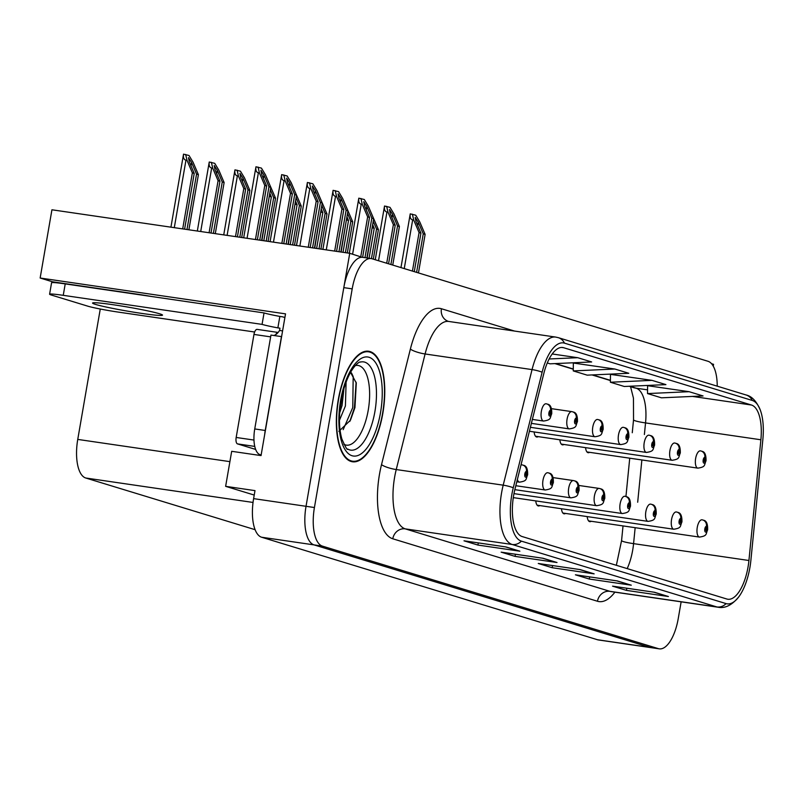 <?xml version="1.0" encoding="UTF-8"?>
<svg xmlns="http://www.w3.org/2000/svg" width="803" height="803" viewBox="0 0 803 803"><rect width="100%" height="100%" fill="white"/><g stroke="black" fill="none" stroke-linecap="round" stroke-linejoin="round"><path stroke-width="1.2" d="M152.118 296.588A37.239 2.128 -170.2 0 0 136.008 293.998L52.546 281.803L40.15 278.019L51.934 209.784L349.737 253.296L306.033 506.291A34.91 14.424 98.3 0 0 314.033 544.886L649.998 647.419A34.91 14.424 98.3 0 0 650.882 647.62A34.91 14.424 98.3 0 1 649.998 647.419L314.033 544.886A34.91 14.424 98.3 0 1 306.033 506.291L343.804 287.635A34.91 14.424 98.3 0 1 362.775 257.341L371.167 258.566A34.91 14.424 98.3 0 0 352.196 288.859L314.425 507.526A34.91 14.424 98.3 0 0 322.425 546.12L658.38 648.643A34.91 14.424 98.3 0 0 659.273 648.844A34.91 14.424 98.3 0 0 678.244 618.551L681.135 601.828M713.245 366.118L713.556 364.321L711.548 363.709M40.15 278.019L285.527 313.863L261.045 455.592L231.686 451.306L225.633 486.337L254.993 490.623L253.607 498.633A34.91 14.424 98.3 0 0 261.597 537.227L597.562 639.76A34.91 14.424 98.3 0 0 598.456 639.961L659.273 648.844M254.23 495.06L225.633 486.337M362.093 257.281L349.737 253.296M585.578 447.642A9.305 3.844 98.3 0 0 588.197 452.711A9.305 3.844 98.3 0 0 589.603 452.32M559.862 439.793A9.305 3.844 98.3 0 0 562.481 444.862A9.305 3.844 98.3 0 0 563.897 444.481M534.146 431.954A9.305 3.844 98.3 0 0 536.765 437.013A9.305 3.844 98.3 0 0 538.181 436.631M587.204 516.59A9.305 3.844 98.3 0 0 589.824 521.659A9.305 3.844 98.3 0 0 591.229 521.277M513.217 498.101A9.305 3.844 98.3 0 0 514.091 497.73M561.488 508.751A9.305 3.844 98.3 0 0 564.107 513.81A9.305 3.844 98.3 0 0 565.513 513.428M535.772 500.901A9.305 3.844 98.3 0 0 538.391 505.96A9.305 3.844 98.3 0 0 539.807 505.579M255.093 529.689L85.74 478.006A34.91 14.424 -81.7 0 1 77.75 439.412L100.275 309.014M382.84 413.304A55.859 23.076 98.3 0 0 368.627 351.242A55.859 23.076 98.3 0 0 338.274 399.703A55.859 23.076 98.3 0 0 352.487 461.775A55.859 23.076 98.3 0 0 382.84 413.304M748.055 566.928A37.239 15.387 -81.7 0 1 727.819 599.239A37.239 15.387 -81.7 0 1 726.866 599.028L522.171 536.555A37.239 15.387 -81.7 0 1 514.974 489.097L543.822 373.536A37.239 15.387 -81.7 0 1 562.732 347.508A37.239 15.387 -81.7 0 1 563.676 347.729L751.488 405.033A37.239 15.387 -81.7 0 1 760.883 439.773L748.928 560.494A37.239 15.387 -81.7 0 1 748.055 566.928M749.912 567.49A41.897 17.305 98.3 0 0 750.885 560.263L762.85 439.532A41.897 17.305 98.3 0 0 760.341 410.172A41.897 17.305 98.3 0 0 752.281 400.456L564.469 343.142A41.897 17.305 98.3 0 0 542.135 372.18L513.278 487.742A41.897 17.305 98.3 0 0 521.378 541.142L726.083 603.605A41.897 17.305 98.3 0 0 738.73 596.92A41.897 17.305 98.3 0 0 749.912 567.49M505.95 546.943L464.004 540.81L477.936 545.066L519.872 551.189L505.95 546.943M518.447 550.838A9.305 8.462 -73 0 0 518.738 550.938A9.305 8.462 -73 0 0 519.872 551.189M478.307 542.898L477.936 545.066M543.079 558.276L501.142 552.143L515.064 556.389L557.011 562.522L543.079 558.276M555.576 562.17A9.305 8.462 -73 0 0 555.877 562.271A9.305 8.462 -73 0 0 557.011 562.522M515.436 554.231L515.064 556.389M654.485 592.263L612.538 586.14L626.46 590.386L668.407 596.519L654.485 592.263M666.972 596.167A9.305 8.462 -73 0 0 667.273 596.258A9.305 8.462 -73 0 0 668.407 596.519M626.842 588.228L626.46 590.386M617.346 580.94L575.41 574.807L589.332 579.053L631.278 585.186L617.346 580.94M629.843 584.835A9.305 8.462 -73 0 0 630.144 584.935A9.305 8.462 -73 0 0 631.278 585.186M589.703 576.895L589.332 579.053M580.218 569.608L538.271 563.475L552.193 567.721L594.14 573.854L580.218 569.608M592.714 573.503A9.305 8.462 -73 0 0 593.005 573.603A9.305 8.462 -73 0 0 594.14 573.854M552.574 565.563L552.193 567.721M717.22 386.163A34.91 14.424 98.3 0 0 708.015 361.29L372.05 258.767A34.91 14.424 98.3 0 0 371.167 258.566M651.996 380.361L610.38 382.238L624.302 386.484L665.918 384.617L651.996 380.361L610.471 374.369M689.125 391.693L647.519 393.57L661.441 397.816L703.057 395.949L689.125 391.693L647.599 385.701M547.285 362.976L550.035 363.819L591.65 361.952L577.728 357.696L552.213 353.972M614.857 369.029L573.252 370.906L587.174 375.152L628.789 373.285L614.857 369.029L573.332 363.036M573.252 370.906L573.332 362.966M610.38 382.238L610.471 374.298M647.519 393.57L647.599 385.631M577.728 357.696L549.142 358.981M257.361 239.796L266.646 186.035L261.668 174.412L260.915 170.296L263.986 175.114L268.965 186.738L270.822 187.31L265.462 174.783L261.437 168.118L255.956 166.783C255.484 170.306 256.287 172.304 258.375 172.796L259.429 172.946L264.789 185.463L255.454 239.515M532.369 419.417L543.571 421.053A8.723 3.603 -81.7 0 1 541.352 411.357A8.723 3.603 -81.7 0 1 546.1 403.779A8.723 3.603 -81.7 0 1 546.16 403.799A5.822 5.3 101 0 1 546.381 403.829A5.822 5.3 101 0 1 550.517 410.313A2.911 1.204 98.3 0 0 548.921 412.832A2.911 1.204 98.3 0 0 549.583 416.044A2.911 1.204 98.3 0 0 551.239 413.535A2.911 1.204 98.3 0 0 550.617 410.343L549.904 414.338L550.517 410.313M550.617 410.343A5.822 5.27 -67.2 0 0 547.636 404.21A5.822 5.27 -67.2 0 0 547.024 403.999M255.956 166.793L243.69 237.798M261.648 240.428L270.822 187.31M259.74 240.147L268.965 186.738M266.646 186.035L264.789 185.463M258.084 167.094L259.429 172.946M184.6 229.166L194.226 173.408L189.247 161.784L188.494 157.669L191.566 162.497L196.554 174.121L198.401 174.683L193.041 162.166L189.016 155.491L183.536 154.156C183.064 157.679 183.867 159.687 185.965 160.168L187.009 160.319L192.369 172.846L182.693 228.885M520.966 465.078A8.723 3.603 -81.7 0 1 522.01 464.887A8.723 3.603 -81.7 0 1 522.07 464.897A5.822 5.3 101 0 1 522.291 464.937A5.822 5.3 101 0 1 526.427 471.411A2.911 1.204 98.3 0 0 524.831 473.931A2.911 1.204 98.3 0 0 525.493 477.153A2.911 1.204 98.3 0 0 527.149 474.643A2.911 1.204 98.3 0 0 526.537 471.441L525.824 475.436L526.427 471.411M526.537 471.441A5.822 5.27 -67.2 0 0 523.546 465.308A5.822 5.27 -67.2 0 0 522.934 465.108M183.536 154.166L170.929 227.169M188.886 229.799L198.401 174.683M186.979 229.517L196.554 174.121M194.226 173.408L192.369 172.846M185.664 154.467L187.009 160.319M283.76 243.65L292.362 193.884L287.384 182.261L286.631 178.146L289.702 182.964L294.681 194.587L296.538 195.159L291.178 182.632L287.153 175.967L281.672 174.632C281.191 178.156 282.004 180.153 284.091 180.645L285.135 180.795L290.505 193.312L281.853 243.379M531.385 423.362L569.287 428.902A8.723 3.603 -81.7 0 1 567.069 419.206A8.723 3.603 -81.7 0 1 571.806 411.628A8.723 3.603 -81.7 0 1 571.877 411.638A5.822 5.3 101 0 1 572.097 411.678A5.822 5.3 101 0 1 576.233 418.152A2.911 1.204 98.3 0 0 574.627 420.682A2.911 1.204 98.3 0 0 575.299 423.894A2.911 1.204 98.3 0 0 576.955 421.384A2.911 1.204 98.3 0 0 576.333 418.192L575.621 422.187L576.233 418.152M572.097 411.678L551.5 408.667L571.746 411.618M576.333 418.192A5.822 5.27 -67.2 0 0 573.352 412.059A5.822 5.27 -67.2 0 0 572.74 411.849M281.672 174.632L270.089 241.653M288.056 244.283L296.538 195.159M286.149 244.002L294.681 194.587M292.362 193.884L290.505 193.312M283.8 174.944L285.135 180.795M310.169 247.515L318.078 201.724L313.1 190.1L312.337 185.985L315.418 190.813L320.397 202.436L322.254 202.998L316.894 190.482L312.869 183.817L307.388 182.482C306.907 185.995 307.72 188.002 309.807 188.484L310.851 188.645L316.221 201.162L308.262 247.234M530.402 427.306L595.003 436.752A8.723 3.603 -81.7 0 1 592.785 427.055A8.723 3.603 -81.7 0 1 597.522 419.477A8.723 3.603 -81.7 0 1 597.593 419.487A5.822 5.3 101 0 1 597.813 419.527A5.822 5.3 101 0 1 601.949 426.002A2.911 1.204 98.3 0 0 600.343 428.521A2.911 1.204 98.3 0 0 601.015 431.743A2.911 1.204 98.3 0 0 602.672 429.234A2.911 1.204 98.3 0 0 602.049 426.032L601.337 430.027L601.949 426.002M602.049 426.032A5.822 5.27 -67.2 0 0 599.068 419.909A5.822 5.27 -67.2 0 0 598.456 419.698M307.388 182.482L296.498 245.517M314.455 248.137L322.254 202.998M312.548 247.856L320.397 202.436M318.078 201.724L316.221 201.162M309.516 182.793L310.851 188.645M336.577 251.369L343.794 209.573L338.816 197.95L338.053 193.834L341.134 198.662L346.113 210.286L347.97 210.848L342.6 198.331L338.585 191.656L333.104 190.321C332.623 193.844 333.436 195.852 335.524 196.333L336.567 196.484L341.937 209.011L334.67 251.088M529.408 431.261L620.719 444.601A8.723 3.603 -81.7 0 1 618.501 434.895A8.723 3.603 -81.7 0 1 623.238 427.326A8.723 3.603 -81.7 0 1 623.309 427.337A5.822 5.3 101 0 1 623.529 427.377A5.822 5.3 101 0 1 627.665 433.851A2.911 1.204 98.3 0 0 626.059 436.37A2.911 1.204 98.3 0 0 626.731 439.592A2.911 1.204 98.3 0 0 628.378 437.083A2.911 1.204 98.3 0 0 627.765 433.881L627.053 437.876L627.665 433.851M627.765 433.881A5.822 5.27 -67.2 0 0 624.784 427.758A5.822 5.27 -67.2 0 0 624.172 427.547M333.094 190.331L322.896 249.372M340.863 251.991L347.97 210.848M338.956 251.72L346.113 210.286M343.794 209.573L341.937 209.011M335.232 190.632L336.567 196.484M210.998 233.021L219.942 181.257L214.963 169.634L214.21 165.518L217.282 170.336L222.26 181.96L224.117 182.532L218.757 170.005L214.732 163.34L209.252 162.005C208.78 165.528 209.583 167.526 211.671 168.018L212.725 168.168L218.085 180.685L209.091 232.75M515.817 485.715L545.197 490.001A8.723 3.603 -81.7 0 1 542.979 480.304A8.723 3.603 -81.7 0 1 547.716 472.736A8.723 3.603 -81.7 0 1 547.787 472.746A5.822 5.3 101 0 1 548.007 472.776A5.822 5.3 101 0 1 552.143 479.261A2.911 1.204 98.3 0 0 550.547 481.78A2.911 1.204 98.3 0 0 551.209 484.992A2.911 1.204 98.3 0 0 552.865 482.483A2.911 1.204 98.3 0 0 552.243 479.291L551.531 483.286L552.143 479.261M552.243 479.291A5.822 5.27 -67.2 0 0 549.262 473.158A5.822 5.27 -67.2 0 0 548.65 472.947M209.252 162.005L197.327 231.023M215.294 233.653L224.117 182.532M213.387 233.372L222.26 181.96M219.942 181.257L218.085 180.685M211.38 162.316L212.725 168.168M237.407 236.885L245.658 189.106L240.679 177.483L239.926 173.368L242.998 178.186L247.976 189.809L249.833 190.381L244.473 177.854L240.448 171.19L234.968 169.855C234.496 173.378 235.299 175.375 237.387 175.867L238.441 176.018L243.801 188.534L235.5 236.604M514.833 489.659L570.913 497.85A8.723 3.603 -81.7 0 1 568.695 488.154A8.723 3.603 -81.7 0 1 573.432 480.575A8.723 3.603 -81.7 0 1 573.503 480.585A5.822 5.3 101 0 1 573.723 480.626A5.822 5.3 101 0 1 577.859 487.11A2.911 1.204 98.3 0 0 576.253 489.629A2.911 1.204 98.3 0 0 576.925 492.841A2.911 1.204 98.3 0 0 578.582 490.332A2.911 1.204 98.3 0 0 577.959 487.14L577.247 491.135L577.859 487.11M573.723 480.626L553.126 477.614L573.372 480.565M577.959 487.14A5.822 5.27 -67.2 0 0 574.978 481.007A5.822 5.27 -67.2 0 0 574.366 480.796M234.968 169.855L223.736 234.888M241.693 237.507L249.833 190.381M239.786 237.226L247.976 189.809M245.658 189.106L243.801 188.534M237.096 170.166L238.441 176.018M513.97 493.624L596.629 505.699A8.723 3.603 -81.7 0 1 594.411 496.003A8.723 3.603 -81.7 0 1 599.148 488.425A8.723 3.603 -81.7 0 1 599.219 488.435A5.822 5.3 101 0 1 599.439 488.475A5.822 5.3 101 0 1 603.575 494.949A2.911 1.204 98.3 0 0 601.969 497.479A2.911 1.204 98.3 0 0 602.641 500.691A2.911 1.204 98.3 0 0 604.298 498.181A2.911 1.204 98.3 0 0 603.675 494.979L602.963 498.984L603.575 494.949M578.843 485.464L599.078 488.415M603.675 494.979A5.822 5.27 -67.2 0 0 600.694 488.856A5.822 5.27 -67.2 0 0 600.082 488.646M261.898 240.458L269.336 195.952M268.102 241.362L275.549 198.221L270.019 185.423M275.549 198.221L273.693 197.658L266.194 241.091M270.37 189.909L273.693 197.658M263.806 240.739L271.374 196.946L269.798 193.262M271.374 196.946L269.517 196.384M513.288 497.619L622.345 513.549A8.723 3.603 -81.7 0 1 620.127 503.842A8.723 3.603 -81.7 0 1 624.864 496.274A8.723 3.603 -81.7 0 1 624.935 496.284A5.822 5.3 101 0 1 625.156 496.324A5.822 5.3 101 0 1 629.291 502.798A2.911 1.204 98.3 0 0 627.685 505.318A2.911 1.204 98.3 0 0 628.358 508.54A2.911 1.204 98.3 0 0 630.004 506.031A2.911 1.204 98.3 0 0 629.391 502.829L628.679 506.823L629.291 502.798M629.391 502.829A5.822 5.27 -67.2 0 0 626.4 496.706A5.822 5.27 -67.2 0 0 625.798 496.495M288.307 244.323L295.042 203.801M294.5 245.226L301.266 206.07L295.735 193.272M301.266 206.07L299.409 205.508L292.593 244.945M296.086 197.759L299.409 205.508M290.214 244.594L297.09 204.795L295.514 201.111M297.09 204.795L295.233 204.233M95.557 304.417A35.493 2.028 -170.2 0 0 134.603 312.317A35.493 2.028 -170.2 0 0 162.517 315.127A35.493 2.028 -170.2 0 0 159.526 313.762A35.493 2.028 -170.2 0 0 120.47 305.853A35.493 2.028 -170.2 0 0 92.566 303.042A35.493 2.028 -170.2 0 0 95.557 304.417M254.631 332.01L118.011 312.056A23.277 1.335 9.8 0 1 87.758 306.154L51.553 295.102A23.277 1.335 9.8 0 1 49.595 294.209A23.277 1.335 9.8 0 1 63.246 295.333L262.059 324.382L264.036 312.929A23.277 1.335 -170.2 0 0 279.846 316.422L281.943 316.733A11.633 10.58 107 0 1 283.369 317.044A11.633 10.58 107 0 1 284.874 317.647M262.059 324.382A23.277 1.335 9.8 0 0 277.868 327.875L279.966 328.176L279.574 330.465L282.576 330.906M49.595 294.209L51.573 282.756A23.277 1.335 9.8 0 1 65.224 283.891L264.036 312.929M264.689 434.473A23.277 9.616 -81.7 0 1 265.231 430.478L281.451 336.608A23.277 9.616 98.3 0 0 281.582 336.668M265.231 430.478L254.742 428.943A23.277 9.616 98.3 0 0 260.072 454.679L261.146 455M277.868 327.875L279.846 316.422M281.451 336.608L270.962 335.072L254.742 428.943M273.723 335.473A23.277 9.616 98.3 0 0 279.574 330.465M355.418 365.536A40.27 16.632 -81.7 0 1 368.236 410.182A40.27 16.632 -81.7 0 1 343.915 444.3M338.866 431.352L350.479 420.17L354.946 407.593L356.291 383.051L350.52 372.351M382.609 413.234A55.277 22.835 -81.7 0 1 352.567 461.203A55.277 22.835 -81.7 0 1 338.515 399.784A55.277 22.835 -81.7 0 1 368.547 351.814A55.277 22.835 -81.7 0 1 382.609 413.234M346.113 381.857L345.41 405.967L339.438 420.36M343.985 388.18L342.078 405.475L339.639 412.973M277.958 332.432L257.281 329.411A5.822 2.399 98.3 0 0 257.131 329.381A5.822 2.399 98.3 0 0 253.969 334.429L236.172 437.464A5.822 2.399 98.3 0 0 237.507 443.888L255.655 449.429M278.129 332.442A5.822 2.399 98.3 0 0 278.109 332.442A5.822 2.399 98.3 0 0 275.82 334.56M351.473 372.913L353.19 376.557L352.768 407.543L343.172 429.645M356.12 382.178L354.434 407.794L349.787 421.485M343.232 390.85L339.799 410.755M362.615 257.321L369.51 217.422L364.522 205.799L363.769 201.683L366.851 206.512L371.829 218.135L373.686 218.697L368.316 206.18L364.301 199.505L358.811 198.17C358.339 201.694 359.152 203.701 361.24 204.183L362.283 204.333L367.654 216.86L360.778 256.659M535.531 436.24L646.435 452.44A8.723 3.603 -81.7 0 1 644.217 442.744A8.723 3.603 -81.7 0 1 648.954 435.176A8.723 3.603 -81.7 0 1 649.025 435.186A5.822 5.3 101 0 1 649.246 435.226A5.822 5.3 101 0 1 653.381 441.7A2.911 1.204 98.3 0 0 651.775 444.22A2.911 1.204 98.3 0 0 652.438 447.432A2.911 1.204 98.3 0 0 654.094 444.932A2.911 1.204 98.3 0 0 653.481 441.73L652.769 445.725L653.381 441.7M653.481 441.73A5.822 5.27 -67.2 0 0 650.49 435.597A5.822 5.27 -67.2 0 0 649.888 435.397M358.811 198.18L349.305 253.226M366.901 257.944L373.686 218.697M364.994 257.663L371.829 218.135M369.51 217.422L367.654 216.86M360.938 198.482L362.283 204.333M388.562 263.806L395.217 225.272L390.238 213.648L389.485 209.533L392.567 214.351L397.545 225.974L399.402 226.546L394.032 214.02L390.007 207.355L384.527 206.02C384.055 209.543 384.858 211.54 386.956 212.032L388 212.183L393.37 224.699L386.705 263.243M561.247 444.089L672.151 460.29A8.723 3.603 -81.7 0 1 669.923 450.593A8.723 3.603 -81.7 0 1 674.671 443.015A8.723 3.603 -81.7 0 1 674.741 443.035A5.822 5.3 101 0 1 674.962 443.065A5.822 5.3 101 0 1 679.097 449.55A2.911 1.204 98.3 0 0 677.491 452.069A2.911 1.204 98.3 0 0 678.154 455.281A2.911 1.204 98.3 0 0 679.81 452.772A2.911 1.204 98.3 0 0 679.197 449.58L678.485 453.575L679.097 449.55M679.197 449.58A5.822 5.27 -67.2 0 0 676.206 443.447A5.822 5.27 -67.2 0 0 675.604 443.236M384.527 206.03L375.252 259.74M392.747 265.08L399.402 226.546M390.89 264.518L397.545 225.974M395.217 225.272L393.37 224.699M386.655 206.331L388 212.183M414.278 271.655L420.933 233.121L415.954 221.498L415.201 217.382L418.273 222.2L423.261 233.824L425.118 234.396L419.748 221.869L415.723 215.204L410.243 213.869C409.771 217.392 410.574 219.39 412.672 219.881L413.716 220.032L419.076 232.549L412.421 271.083M586.963 451.938L697.857 468.139A8.723 3.603 -81.7 0 1 695.639 458.443A8.723 3.603 -81.7 0 1 700.387 450.864A8.723 3.603 -81.7 0 1 700.457 450.874A5.822 5.3 101 0 1 700.678 450.915A5.822 5.3 101 0 1 704.813 457.389A2.911 1.204 98.3 0 0 703.207 459.918A2.911 1.204 98.3 0 0 703.87 463.13A2.911 1.204 98.3 0 0 705.526 460.621A2.911 1.204 98.3 0 0 704.914 457.429L704.201 461.424L704.813 457.389M704.914 457.429A5.822 5.27 -67.2 0 0 701.922 451.296A5.822 5.27 -67.2 0 0 701.31 451.085M410.243 213.879L400.968 267.59M418.453 272.93L425.118 234.396M416.596 272.358L423.261 233.824M420.933 233.121L419.076 232.549M412.371 214.18L413.716 220.032M537.157 505.187L648.061 521.388A8.723 3.603 -81.7 0 1 645.843 511.692A8.723 3.603 -81.7 0 1 650.581 504.123A8.723 3.603 -81.7 0 1 650.651 504.133A5.822 5.3 101 0 1 650.872 504.174A5.822 5.3 101 0 1 655.007 510.648A2.911 1.204 98.3 0 0 653.401 513.167A2.911 1.204 98.3 0 0 654.064 516.389A2.911 1.204 98.3 0 0 655.72 513.88A2.911 1.204 98.3 0 0 655.107 510.678L654.395 514.673L655.007 510.648M655.107 510.678A5.822 5.27 -67.2 0 0 652.116 504.545A5.822 5.27 -67.2 0 0 651.514 504.344M314.716 248.177L320.758 211.651M320.909 249.081L326.982 213.919L321.451 201.121M326.982 213.919L325.125 213.357L319.002 248.8M321.802 205.608L325.125 213.357M316.623 248.458L322.806 212.644L321.22 208.961M322.806 212.644L320.949 212.082M562.873 513.037L673.777 529.237A8.723 3.603 -81.7 0 1 671.549 519.541A8.723 3.603 -81.7 0 1 676.297 511.973A8.723 3.603 -81.7 0 1 676.367 511.983A5.822 5.3 101 0 1 676.588 512.013A5.822 5.3 101 0 1 680.723 518.497A2.911 1.204 98.3 0 0 679.117 521.017A2.911 1.204 98.3 0 0 679.78 524.229A2.911 1.204 98.3 0 0 681.436 521.729A2.911 1.204 98.3 0 0 680.824 518.527L680.111 522.522L680.723 518.497M680.824 518.527A5.822 5.27 -67.2 0 0 677.832 512.394A5.822 5.27 -67.2 0 0 677.23 512.184M341.114 252.032L346.474 219.49M347.308 252.935L352.698 221.769L347.167 208.971M352.698 221.769L350.841 221.196L345.4 252.664M347.518 213.457L350.841 221.196M343.022 252.313L348.522 220.494L346.936 216.81M348.522 220.494L346.665 219.922M588.589 520.886L699.483 537.087A8.723 3.603 -81.7 0 1 697.265 527.39A8.723 3.603 -81.7 0 1 702.013 519.812A8.723 3.603 -81.7 0 1 702.083 519.832A5.822 5.3 101 0 1 702.304 519.862A5.822 5.3 101 0 1 706.439 526.346A2.911 1.204 98.3 0 0 704.833 528.866A2.911 1.204 98.3 0 0 705.496 532.078A2.911 1.204 98.3 0 0 707.152 529.568A2.911 1.204 98.3 0 0 706.54 526.377L705.827 530.371L706.439 526.346M706.54 526.377A5.822 5.27 -67.2 0 0 703.548 520.244A5.822 5.27 -67.2 0 0 702.936 520.033M367.162 257.984L372.19 227.339M373.305 259.148L378.414 229.618L372.883 216.82M378.414 229.618L376.557 229.046L371.448 258.616M373.234 221.297L376.557 229.046M369.069 258.265L374.228 228.343L372.652 224.659M374.228 228.343L372.381 227.771M597.562 639.76L658.38 648.643M261.597 537.227L322.425 546.12M253.607 498.633L314.425 507.526M85.74 478.006L253.035 502.447M77.75 439.412L229.899 461.645M627.183 568.604A37.239 15.387 98.3 0 0 632.704 550.075A37.239 15.387 98.3 0 0 633.577 543.641L635.153 527.691M614.907 592.152A58.187 24.04 -81.7 0 1 597.472 601.256L392.777 538.783A11.633 10.58 107 0 1 405.244 528.866L609.939 591.339A46.544 19.232 98.3 0 0 611.123 591.6L610.842 591.55M392.777 538.783A58.187 24.04 -81.7 0 1 379.458 474.463A58.187 24.04 -81.7 0 1 381.525 464.626L410.383 349.064A58.187 24.04 -81.7 0 1 441.409 308.733L514.603 331.077M394.584 477.414A46.544 19.232 98.3 0 0 405.244 528.866L512.204 544.494A46.544 19.232 -81.7 0 1 503.2 485.173L532.048 369.601A46.544 19.232 -81.7 0 1 555.696 337.079L448.736 321.451A46.544 19.232 98.3 0 0 425.098 353.972L396.24 469.544A46.544 19.232 98.3 0 0 394.584 477.414M760.341 410.172C756.577 401.299 751.829 396.23 746.097 394.976A11.633 10.58 107 0 1 752.281 400.456M564.469 343.142A11.633 10.58 -73 0 0 558.296 337.661L555.696 337.079M542.135 372.18A11.633 2.489 -166 0 0 532.048 369.601L425.098 353.972A11.633 2.489 14 0 1 410.383 349.064M513.278 487.742A11.633 2.489 -166 0 0 503.2 485.173L396.24 469.544A11.633 2.489 14 0 1 381.525 464.626M521.378 541.142A11.633 10.58 107 0 1 512.204 544.494L716.898 606.958A11.633 10.58 -73 0 0 726.083 603.605M738.73 596.92C731.924 605.181 725.039 608.624 718.083 607.229A46.544 19.232 -81.7 0 1 716.898 606.958L609.939 591.339A11.633 10.58 107 0 0 597.472 601.256M352.196 288.859L343.804 287.635M448.736 321.451L448.496 321.401A11.633 10.58 107 0 1 441.409 308.733M563.676 347.729L561.769 347.448M748.928 560.494L633.577 543.641A20.948 2.128 5.7 0 1 621.582 540.509L623.028 525.915M760.883 439.773L645.542 422.92A37.239 15.387 98.3 0 0 636.137 388.19L629.753 386.243M637.682 502.236L641.868 459.958M644.387 434.503L645.542 422.92A20.948 2.128 5.7 0 1 633.537 419.788L633.457 398.158L630.566 386.695M751.488 405.033L692.497 396.421M647.559 389.856L636.137 388.19A20.948 19.041 107 0 1 633.587 387.618L629.161 386.263M610.4 380.331L592.624 374.911M573.272 368.999L555.485 363.578M247.063 238.29L258.375 172.796M263.404 178.477L263.986 175.114M516.801 481.76L519.481 482.151A8.723 3.603 -81.7 0 1 517.383 479.451M174.301 227.661L185.965 160.168M190.994 165.85L191.566 162.497M273.472 242.155L284.091 180.645M289.12 186.316L289.702 182.964M299.87 246.009L309.807 188.484M314.836 194.165L315.418 190.813M326.279 249.863L335.524 196.333M340.552 202.015L341.134 198.662M200.71 231.525L211.671 168.018M216.7 173.699L217.282 170.336M227.108 235.379L237.387 175.867M242.416 181.548L242.998 178.186M260.072 454.679L261.176 454.839M63.246 295.333L65.224 283.891M360.417 362.073A44.587 18.419 -81.7 0 1 374.931 411.437A44.587 18.419 -81.7 0 1 347.709 449.038C347.428 450.533 345.471 447.171 341.857 438.95C338.936 428.621 338.675 415.854 341.084 400.637C347.428 367.473 360.115 360.989 360.417 362.073M380.522 412.601A50.037 20.667 -81.7 0 1 352.055 455.733A50.037 20.667 -81.7 0 1 340.602 400.416A50.037 20.667 -81.7 0 1 369.059 357.285A50.037 20.667 -81.7 0 1 380.522 412.601M236.172 437.464L253.979 440.064M237.507 443.888L254.762 446.418M253.969 334.429L270.651 336.869M352.607 254.17L361.24 204.183M366.268 209.864L366.851 206.512M378.534 260.744L386.956 212.032M391.984 217.713L392.567 214.351M404.25 268.593L412.672 219.881M417.701 225.563L418.273 222.2M746.097 394.976L558.296 337.661M718.083 607.229L611.123 591.6M610.4 380.542L592.032 374.931M573.272 369.209L554.893 363.598M625.938 496.535L629.733 458.182M632.262 432.737L633.537 419.788M621.582 540.509L616.353 565.302M579.636 569.518L593.005 573.603M616.774 580.85L630.144 584.935M653.903 592.182L667.273 596.258M542.507 558.185L555.877 562.271M505.368 546.853L518.738 550.938M543.571 421.053C551.661 419.798 549.684 418.152 551.731 413.766C551.892 407.844 550.527 404.662 547.636 404.21M519.481 482.151C527.571 480.907 525.594 479.261 527.641 474.864C527.802 468.942 526.437 465.76 523.546 465.308M569.287 428.902C577.377 427.648 575.4 426.002 577.447 421.605C577.608 415.693 576.243 412.511 573.352 412.059M595.003 436.752C603.093 435.497 601.116 433.851 603.153 429.454C603.324 423.542 601.959 420.35 599.068 419.909M620.719 444.601C628.809 443.346 626.832 441.7 628.869 437.304C629.04 431.382 627.675 428.2 624.784 427.758M545.197 490.001C553.287 488.746 551.31 487.11 553.357 482.713C553.518 476.791 552.153 473.609 549.262 473.158M570.913 497.85C579.003 496.595 577.026 494.949 579.073 490.563C579.234 484.641 577.869 481.459 574.978 481.007M596.629 505.699C604.719 504.445 602.742 502.798 604.779 498.402C604.95 492.49 603.585 489.298 600.694 488.856M578.833 485.454L599.439 488.475M622.345 513.549C630.435 512.294 628.448 510.648 630.496 506.251C630.666 500.329 629.301 497.147 626.4 496.706M283.369 317.044L284.894 317.516M352.567 461.203L349.285 460.721M368.547 351.814L365.265 351.333M257.131 329.381L278.109 332.442M646.435 452.44C654.525 451.196 652.538 449.55 654.586 445.153C654.746 439.231 653.391 436.049 650.49 435.597M672.151 460.29C680.241 459.035 678.254 457.389 680.302 453.002C680.462 447.08 679.097 443.898 676.206 443.447M697.857 468.139C705.957 466.884 703.97 465.238 706.018 460.852C706.178 454.93 704.813 451.748 701.922 451.296M648.061 521.388C656.151 520.143 654.164 518.497 656.212 514.101C656.372 508.179 655.007 504.997 652.116 504.545M673.777 529.237C681.867 527.983 679.88 526.346 681.928 521.95C682.088 516.028 680.723 512.846 677.832 512.394M699.483 537.087C707.573 535.832 705.596 534.186 707.644 529.799C707.804 523.877 706.439 520.695 703.548 520.244"/></g></svg>
